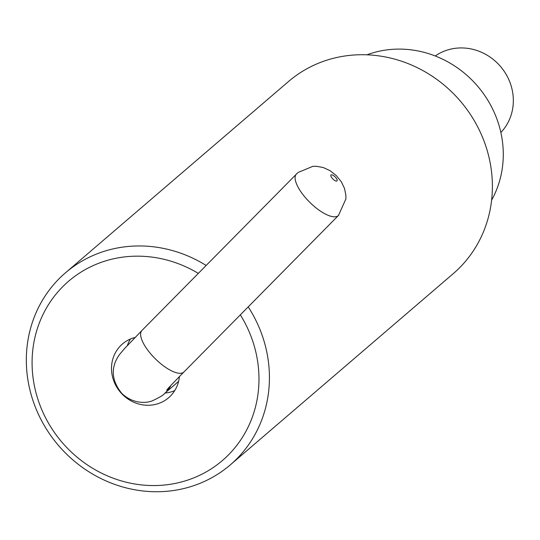 <?xml version="1.0" encoding="UTF-8"?>
<svg xmlns="http://www.w3.org/2000/svg" width="540" height="540" viewBox="0 0 540 540"><rect width="100%" height="100%" fill="white"/><g stroke="black" fill="none" stroke-linecap="round" stroke-linejoin="round"><path stroke-width="0.81" d="M500.864 132.489A50.618 47.095 -130.6 0 0 512.899 107.143A50.618 47.095 -130.6 0 0 513 94.79A50.618 47.095 -130.6 0 0 510.037 82.593A50.618 47.095 -130.6 0 0 435.24 55.978M198.295 273.375A118.112 109.89 -130.6 0 0 135.702 256.176A118.112 109.89 -130.6 0 0 32.508 372.647A118.112 109.89 -130.6 0 0 155.365 485.548A118.112 109.89 -130.6 0 0 240.341 314.854M248.211 306.875A126.549 117.74 49.4 0 1 230.269 464.906A126.549 117.74 49.4 0 1 158.416 491.724A126.549 117.74 49.4 0 1 36.68 410.36A126.549 117.74 49.4 0 1 65.489 272.795A126.549 117.74 49.4 0 1 137.342 245.97A126.549 117.74 49.4 0 1 206.125 265.451M230.269 464.906L453.229 273.665A126.549 117.74 -130.6 0 0 482.038 136.1A126.549 117.74 -130.6 0 0 360.308 54.736A126.549 117.74 -130.6 0 0 288.454 81.56L65.489 272.795M366.95 54.817A101.237 94.196 49.4 0 1 397.615 49.113A101.237 94.196 49.4 0 1 487.316 99.421A101.237 94.196 49.4 0 1 491.609 200.158M127.339 345.58A35.431 32.967 49.4 0 1 130.437 339.012M135.115 337.439A35.431 32.967 -130.6 0 0 122.465 343.966A35.431 32.967 -130.6 0 0 114.399 382.482A35.431 32.967 -130.6 0 0 148.48 405.27A35.431 32.967 -130.6 0 0 168.602 397.757A35.431 32.967 -130.6 0 0 179.408 376.596M174.71 390.629A35.431 32.967 49.4 0 1 165.004 393.059M170.93 385.425A29.525 27.473 -130.6 0 1 164.754 393.275C163.816 394.862 159.725 397.359 152.476 400.754C146.374 403.299 133.191 404.109 121.939 393.565C106.549 374.861 115.54 360.005 119.732 354.274L124.625 348.509L141.953 330.453A29.525 10.787 44.6 0 0 154.751 358.243A29.525 10.787 44.6 0 0 183.978 371.939C164.916 391.419 167.846 388.935 166.664 390.11L166.678 390.096M338.769 215.102A29.525 10.787 -135.4 0 1 338.459 215.46A29.525 10.787 -135.4 0 1 338.222 215.683A29.525 10.787 -135.4 0 1 309.231 201.757A29.525 10.787 -135.4 0 1 296.433 173.968A29.525 10.787 -135.4 0 1 296.669 173.745M331.027 174.953A4.219 1.539 44.6 0 0 332.822 178.956A4.219 1.539 44.6 0 0 336.967 180.947A4.219 1.539 44.6 0 0 335.171 176.945A4.219 1.539 44.6 0 0 331.027 174.953M183.978 371.939L338.459 215.46L345.883 198.97L345.877 195.163L344.52 188.453L341.375 181.872L336.326 175.622L329.94 170.6L323.278 167.535L316.474 166.286L312.883 166.327L297.999 172.51L141.953 330.453M164.754 393.275L178.591 381.409"/></g></svg>

